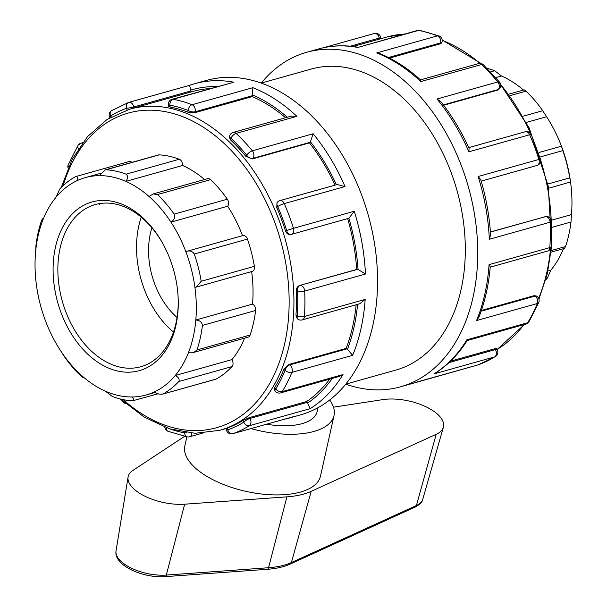 <?xml version="1.0" encoding="UTF-8"?>
<svg xmlns="http://www.w3.org/2000/svg" width="607" height="607" viewBox="0 0 607 607"><rect width="100%" height="100%" fill="white"/><g stroke="black" fill="none" stroke-linecap="round" stroke-linejoin="round"><path stroke-width="0.91" d="M333.501 407.168L382.858 399.611A39.296 17.603 -167.4 0 1 424.961 406.311A39.296 17.603 -167.4 0 1 443.376 427.214A39.296 17.603 -167.4 0 1 436.19 434.324L311.179 491.359A74.039 33.157 -167.4 0 1 286.899 496.852L184.665 504.197A39.296 17.603 -167.4 0 1 145.483 496.48A39.296 17.603 -167.4 0 1 128.069 477.034A39.296 17.603 -167.4 0 1 132.834 470.463L184.627 436.334M186.88 436.79L184.862 445.819A69.486 31.124 12.6 0 0 204.066 474.613A69.486 31.124 12.6 0 0 275.305 494.91A69.486 31.124 12.6 0 0 320.488 476.131L334.04 415.507A69.486 31.124 -167.4 0 1 251.017 428.588M329.669 399.975A69.486 31.124 -167.4 0 1 334.04 415.507M266.61 424.21A52.119 23.339 12.6 0 0 302.058 423.656A52.119 23.339 12.6 0 0 317.089 411.713L317.992 407.684M215.667 379.254A5.053 3.475 -105.7 0 0 216.183 379.041L162.448 394.186L215.667 379.254M193.982 352.341L248.164 337.135A5.053 3.475 -105.7 0 0 250.13 335.041L196.949 349.958L193.982 352.341L188.618 352.227A112.864 77.544 74.3 0 1 175.211 375.528C178.587 377.213 179.786 379.208 178.807 381.5A117.917 81.012 -105.7 0 1 163.002 393.958C160.218 394.633 157.372 393.943 154.466 391.887A112.864 77.544 74.3 0 1 146.173 394.975A112.864 77.544 74.3 0 1 131.863 396.978C134.162 399.163 134.344 400.453 132.409 400.848L158.169 393.761M244.606 338.137A112.864 77.544 74.3 0 1 231.927 359.617L175.211 375.528A112.864 77.544 74.3 0 1 154.466 391.887M231.927 359.617A5.053 3.475 74.3 0 1 231.988 366.582A117.917 81.012 74.3 0 1 216.183 379.041M131.863 396.978A112.864 77.544 74.3 0 1 105.497 391.219A112.864 77.544 74.3 0 1 82.332 376.15L82.802 377.372L80.981 376.067A117.917 81.012 -105.7 0 1 64.281 356.514L60.419 350.482A112.864 77.544 74.3 0 1 45.54 321.004A112.864 77.544 74.3 0 1 36.45 285.229A112.864 77.544 74.3 0 1 35.54 252.611L35.995 245.22A117.917 81.012 -105.7 0 1 41.481 220.675L42.444 218.854L42.748 220.387A112.864 77.544 74.3 0 1 56.148 197.085L59.63 189.134A117.917 81.012 -105.7 0 1 75.435 176.675L129.124 161.538A5.053 3.475 -105.7 0 1 131.962 162.373M132.409 400.848A117.917 81.012 -105.7 0 1 112.325 396.462L105.497 391.219M196.949 349.958A117.917 81.012 -105.7 0 0 202.442 325.413L255.615 310.496A117.917 81.012 74.3 0 1 250.13 335.041M196.152 287.126L252.239 271.39A5.053 3.475 -105.7 0 0 254.386 266.344L201.213 281.269L196.152 287.126L194.915 287.392A112.864 77.544 74.3 0 1 195.818 320.003C199.726 320.337 201.934 322.135 202.442 325.413M251.639 271.557A112.864 77.544 74.3 0 1 252.535 304.092L195.818 320.003A112.864 77.544 74.3 0 1 188.618 352.227M551.065 252.148L564.556 248.362L565.519 246.548L551.247 250.554M546.103 278.446L547.37 278.089L550.853 270.13L547.939 270.95M547.37 278.089A117.917 81.012 74.3 0 1 545.731 279.797M201.213 281.269A117.917 81.012 -105.7 0 0 194.286 254.014L247.459 239.097A117.917 81.012 74.3 0 1 254.386 266.344M75.435 176.675C77.355 176.242 77.848 177.593 76.899 180.727A112.864 77.544 74.3 0 1 85.192 177.639A112.864 77.544 74.3 0 1 99.495 175.643A112.864 77.544 74.3 0 1 125.869 181.394L182.586 165.483A5.053 3.475 -105.7 0 0 179.285 159.246L126.104 174.171C128.1 175.84 128.016 178.253 125.869 181.394A112.864 77.544 74.3 0 1 149.026 196.471A112.864 77.544 74.3 0 1 170.946 222.139L227.663 206.221A5.053 3.475 -105.7 0 0 227.329 199.202L174.148 214.119C175.286 217.306 174.217 219.977 170.946 222.139A112.864 77.544 74.3 0 1 185.818 251.609L242.876 235.569A5.053 3.475 74.3 0 1 247.459 239.097M194.915 287.392A112.864 77.544 74.3 0 0 185.818 251.609C189.498 250.251 192.313 251.048 194.286 254.014M252.535 304.092A5.053 3.475 74.3 0 1 255.615 310.496M552.37 227.23L571.005 222.003L571.46 214.605A112.864 77.544 -105.7 0 0 570.55 181.994L548.652 188.223M540.723 156.811L562.848 150.604L561.46 146.211A112.864 77.544 -105.7 0 1 570.55 181.994L569.776 177.859L547.848 184.012M571.46 214.605L552.188 220.015M571.005 222.003A117.917 81.012 74.3 0 1 565.519 246.548M174.148 214.119A117.917 81.012 -105.7 0 0 157.456 194.566L210.637 179.649A117.917 81.012 74.3 0 1 227.329 199.202M149.026 196.471L153.268 193.921L157.456 194.566M539.244 152.41L561.46 146.211A112.864 77.544 -105.7 0 0 546.581 116.741L542.719 110.709L523.158 116.195M546.581 116.741L526.451 122.386M562.848 150.604A117.917 81.012 74.3 0 1 569.776 177.859M126.104 174.171A117.917 81.012 -105.7 0 0 106.02 169.785L159.201 154.868A117.917 81.012 74.3 0 1 179.285 159.246M99.495 175.643L105.132 169.899L106.02 169.785M153.268 193.921L207.632 178.67A5.053 3.475 74.3 0 1 210.637 179.649M523.484 90.048A112.864 77.544 -105.7 0 0 501.503 75.996L494.675 70.753L490.562 71.914M501.503 75.996L495.752 77.613M510.206 95.595L526.019 91.156L524.198 89.851L509.114 94.077M526.019 91.156A117.917 81.012 74.3 0 1 542.719 110.709M56.148 197.085A112.864 77.544 74.3 0 1 76.899 180.727M105.132 169.899L158.397 154.952A5.053 3.475 74.3 0 1 159.201 154.868M487.072 68.333A117.917 81.012 74.3 0 1 494.675 70.753M99.457 204.476A5.053 3.475 -105.7 0 0 98.417 203.808M35.54 252.611A112.864 77.544 74.3 0 1 42.748 220.387M227.663 206.221A112.864 77.544 74.3 0 1 242.519 235.668M182.586 165.483A112.864 77.544 74.3 0 1 204.559 179.535M550.853 270.13A112.864 77.544 -105.7 0 0 563.531 248.65M82.332 376.15A112.864 77.544 74.3 0 1 60.419 350.482M98.6 362.743A87.598 60.184 -105.7 0 0 178.17 298.378A87.598 60.184 -105.7 0 0 162.775 243.49A87.598 60.184 -105.7 0 0 62.787 227.056A87.598 60.184 -105.7 0 0 98.6 362.743M178.147 297.809A84.229 57.87 74.3 0 1 140.794 366.742A84.229 57.87 74.3 0 1 101.612 359.139A84.229 57.87 74.3 0 1 57.946 273.985A84.229 57.87 74.3 0 1 95.284 204.551A84.229 57.87 74.3 0 1 134.466 212.154A84.229 57.87 74.3 0 1 163.048 243.991M173.488 332.052A84.229 57.87 74.3 0 1 141.256 217.169M133.942 107.978L133.76 106.969A5.053 0.516 169.9 0 1 126.726 108.213L127.038 109.966M191.175 91.923L190.993 90.913A5.053 3.475 -105.7 0 0 190.788 90.079L189.505 85.344L129.048 102.317M172.009 99.313A5.053 3.475 74.3 0 1 173.147 99.267L233.915 82.218L172.009 99.313A5.053 5.053 0 0 0 168.397 105.064L168.625 106.346L170.172 107.06A166.766 114.579 74.3 0 1 187.829 112.158L195.006 112.659L252.239 96.596L252.444 95.686A5.053 3.475 -105.7 0 0 252.558 94.904L252.831 87.681L192.062 104.73A5.053 3.263 111.4 0 0 188.2 110.474L187.829 112.158M170.172 107.06L169.839 105.17A5.053 0.516 169.9 0 1 168.397 105.064M169.839 105.17A5.053 3.475 -79.5 0 1 173.147 99.267A173.716 119.351 -105.7 0 1 192.062 104.73A5.053 3.475 74.3 0 1 195.211 111.741A5.053 2.261 -167.4 0 1 188.2 110.474A168.663 115.884 74.3 0 0 169.839 105.17M190.993 90.913L133.76 106.969A5.053 3.475 74.3 0 0 128.896 102.355A5.053 3.475 74.3 0 0 128.745 102.401A5.053 3.665 70.6 0 0 128.578 102.454L128.578 102.454A5.053 3.665 70.6 0 0 126.726 108.213A168.663 115.884 74.3 0 0 110.686 115.937A5.053 3.604 -121.9 0 1 111.551 110.656A5.053 5.053 0 0 0 109.897 117.561L109.958 117.659M233.915 82.218A173.716 119.351 -105.7 0 0 194.627 83.736L206.486 80.405A173.716 119.351 74.3 0 1 368.328 215.417A173.716 119.351 74.3 0 1 300.344 414.922L288.484 418.246A173.716 119.351 -105.7 0 0 293.598 416.63L232.838 433.679A5.053 3.665 -109.4 0 1 227.784 429.855L227.45 427.965C225.629 428.595 225.698 428.641 227.64 428.079M419.71 30.35L438.998 35.912A5.053 3.263 111.4 0 0 437.48 35.866A173.716 119.351 74.3 0 0 418.564 30.411A5.053 3.475 -105.7 0 0 417.419 30.456L357.796 47.46L418.564 30.411A5.053 3.475 -79.5 0 1 419.71 30.35L419.71 30.35A5.053 5.053 0 0 0 417.419 30.456M380.87 38.696L380.65 37.475A5.053 0.516 169.9 0 1 379.178 38.112A5.053 3.475 -105.7 0 0 374.314 33.491A5.053 3.475 -105.7 0 0 374.162 33.544L323.804 47.672M261.26 83.076A173.716 119.351 74.3 0 1 306.656 52.301A173.716 119.351 74.3 0 1 468.498 187.313A173.716 119.351 74.3 0 1 400.514 386.811A173.716 119.351 74.3 0 1 345.74 384.148L395.825 370.088A156.348 107.416 74.3 0 0 457.01 190.537A156.348 107.416 74.3 0 0 311.345 69.023L261.268 83.076M111.263 116.901L110.686 115.937A5.053 1.373 148.9 0 0 109.897 117.561M79.373 144.451A5.053 3.096 31.4 0 0 78.015 145.414L78.015 145.414A5.053 3.096 31.4 0 0 78.462 148.601M68.606 166.834A5.053 2.754 -157.7 0 1 68.234 164.816A5.053 5.053 0 0 0 68.045 168.116M123.191 401.394A5.053 2.428 133.2 0 0 123.616 402.449A5.053 5.053 0 0 0 125.763 403.647M164.831 427.207A5.053 5.053 0 0 0 168.002 431.304A5.053 3.263 -68.6 0 1 166.303 427.745M184.581 432.343L184.68 432.897A5.053 3.475 100.5 0 0 187.29 436.873L187.29 436.873A5.053 5.053 0 0 0 189.581 436.767A5.053 3.475 74.3 0 0 191.82 433.125M226.123 428.474L226.35 429.748A5.053 0.516 -10.1 0 0 227.784 429.855A168.663 115.884 74.3 0 0 243.824 422.123A5.053 3.604 58.1 0 0 249.356 425.719L310.124 408.67L307.574 403.131A5.053 3.475 -105.7 0 0 307.18 402.388L306.664 401.523A166.766 114.579 -105.7 0 0 329.654 379.14M292.991 416.804L293.598 416.63M170.362 429.088A168.663 115.884 74.3 0 0 184.68 432.897A5.053 0.516 -10.1 0 0 186.827 432.647M242.868 420.537L243.824 422.123A5.053 1.373 -31.1 0 1 249.955 418.443L249.431 417.578L242.868 420.537A166.766 114.579 74.3 0 1 227.45 427.965M417.487 381.871L417.502 381.864A173.716 119.351 74.3 0 1 412.373 383.487L478.104 364.868A5.053 3.475 -105.7 0 0 478.255 364.822L417.487 381.871M477.952 364.906A5.053 3.475 -105.7 0 0 478.104 364.868A5.053 5.053 0 0 0 478.422 364.769L478.422 364.769A5.053 3.665 -109.4 0 1 478.255 364.822A173.716 119.351 74.3 0 0 494.773 356.855A5.053 3.604 58.1 0 0 495.449 356.559A5.053 5.053 0 0 0 497.103 349.655A5.053 1.373 -31.1 0 0 495.373 349.586L449.059 362.576M274.933 390.642A5.053 1.373 -31.1 0 1 275.722 389.019L274.766 387.433L274.296 389.588L274.933 390.642A5.053 5.053 0 0 0 280.624 392.896L339.51 376.37L342.978 374.572L282.209 391.629A5.053 3.096 -148.6 0 1 275.722 389.019A168.663 115.884 74.3 0 0 285.138 370.331A5.053 2.754 22.3 0 0 291.906 372.379L352.675 355.323L347.462 349.321A5.053 3.475 -105.7 0 0 346.893 348.873L346.172 348.403A166.766 114.579 -105.7 0 0 356.157 304.767M307.18 402.388L249.955 418.443A5.053 3.475 74.3 0 1 249.356 425.719A173.716 119.351 -105.7 0 1 232.838 433.679A5.053 3.475 74.3 0 1 232.686 433.724L293.295 416.721M283.818 369.473L285.138 370.331A5.053 2.891 -56.9 0 1 289.66 364.928L288.94 364.458L283.818 369.473A166.766 114.579 74.3 0 1 274.766 387.433M497.103 349.655L496.465 348.6L494.849 348.722L450.569 361.142M466.859 339.814L467.155 340.557L526.041 324.039A5.053 3.475 -105.7 0 0 527.627 322.765L466.859 339.814A173.716 119.351 74.3 0 1 434.013 373.912L494.773 356.855A5.053 3.475 -105.7 0 0 495.373 349.586L494.849 348.722M467.17 340.55C458.422 354.351 447.814 365.232 435.34 373.199L434.013 373.912M526.041 324.039A5.053 5.053 0 0 0 528.985 321.801L528.985 321.801A5.053 3.096 -148.6 0 1 527.627 322.765A173.716 119.351 74.3 0 0 537.324 303.515A5.053 2.754 22.3 0 0 538.766 302.4A5.053 5.053 0 0 0 536.846 296.246A5.053 2.891 -56.9 0 0 535.078 296.072L481.108 311.216M298.052 319.282A5.053 2.891 -56.9 0 1 297.278 316.042L295.95 315.177L297.24 318.751L298.052 319.282A5.053 5.053 0 0 0 302.18 319.912L359.822 303.735L365.171 299.41L304.411 316.459A5.053 3.475 74.3 0 1 302.18 319.912M346.893 348.873L289.66 364.928A5.053 3.475 74.3 0 1 291.906 372.379A173.716 119.351 -105.7 0 1 282.209 391.629A5.053 3.475 74.3 0 1 280.624 392.896M357.424 269.402L299.471 285.51C297.347 286.428 296.254 288.424 296.208 291.489L297.544 291.398A5.053 3.634 -94 0 1 300.199 285.457A5.053 3.475 74.3 0 1 304.684 291.079A173.716 119.351 -105.7 0 1 304.411 316.459A5.053 1.692 -176.1 0 1 297.278 316.042A168.663 115.884 74.3 0 0 297.544 291.398A5.053 1.176 -2.6 0 0 304.684 291.079L365.452 274.03L358.031 269.432A5.053 3.475 -105.7 0 0 357.424 269.402L356.696 269.447A166.766 114.579 -105.7 0 0 347.644 218.603M296.208 291.489A166.766 114.579 74.3 0 1 295.95 315.177M536.846 296.246L534.357 295.601L481.366 310.473M490.228 267.148L547.59 251.055A5.053 3.475 -105.7 0 0 549.821 247.595L489.06 264.644L490.251 266.852C488.703 284.994 484.932 301.747 478.938 317.112L476.556 320.564L537.324 303.515A5.053 3.475 -105.7 0 0 535.078 296.072L534.357 295.601M547.59 251.055A5.053 5.053 0 0 0 551.27 246.533A5.053 1.692 -176.1 0 1 549.821 247.595A173.716 119.351 74.3 0 0 550.101 222.215A5.053 1.176 -2.6 0 0 551.543 221.32A5.053 5.053 0 0 0 546.141 216.509A5.053 3.634 -94 0 0 545.61 216.6L490.41 232.086M289.827 234.56L290.563 234.514A5.053 5.053 0 0 0 291.572 234.332L348.797 218.277A5.053 3.475 -105.7 0 0 348.896 218.247L354.245 211.266L293.485 228.315A5.053 3.475 74.3 0 1 291.572 234.332A5.053 3.475 74.3 0 1 291.087 234.416A5.053 3.634 -94 0 1 290.563 234.514A5.053 3.634 -94 0 1 286.671 230.463L285.336 230.554C286.451 233.46 288.12 234.765 290.358 234.469M293.485 228.315L286.671 230.463A168.663 115.884 74.3 0 0 277.718 206.471A5.053 0.721 -23.5 0 1 284.266 203.603L345.026 186.554L337.196 184.536L279.888 200.613A5.053 3.475 74.3 0 1 284.266 203.603A173.716 119.351 -105.7 0 1 293.485 228.315M276.731 207.495L277.718 206.471A5.053 3.407 -136.1 0 1 277.619 201.972L277.05 202.563L276.731 207.495A166.766 114.579 74.3 0 1 285.336 230.554M546.141 216.509L490.403 231.935M481.184 181.136L536.983 165.476A5.053 3.475 -105.7 0 0 538.902 159.459L478.134 176.508L480.759 179.695C486.177 197.912 489.454 216.297 490.593 234.833L489.333 239.264L550.101 222.215A5.053 3.475 -105.7 0 0 545.61 216.6L544.889 216.646M536.983 165.476A5.053 5.053 0 0 0 540.442 159.095L538.902 159.459A173.716 119.351 74.3 0 0 529.683 134.746A5.053 0.721 -23.5 0 1 531.307 134.602A5.053 5.053 0 0 0 525.305 131.757L468.741 147.622M252.262 158.951L252.793 158.389A5.053 3.407 -136.1 0 1 246.745 155.217L245.759 156.242L252.262 158.951L309.487 142.888L310.025 142.334A5.053 3.475 -105.7 0 0 310.427 141.818L313.129 133.768L252.36 150.817A5.053 3.475 74.3 0 1 252.793 158.389L310.025 142.334M252.36 150.817A5.053 1.98 140.6 0 0 246.745 155.217A168.663 115.884 74.3 0 0 230.971 138.305A5.053 2.428 -46.8 0 1 236.115 133.396L296.884 116.347L291.277 116.134L233.141 132.447A5.053 3.475 74.3 0 1 236.115 133.396A173.716 119.351 -105.7 0 1 252.36 150.817M230.599 139.989L230.971 138.305A5.053 2.261 -167.4 0 1 229.575 136.211L229.34 137.296L230.599 139.989A166.766 114.579 74.3 0 1 245.759 156.242M443.353 104.92L498.21 89.532L497.672 90.086L499.333 88.872A5.053 3.407 -136.1 0 1 498.21 89.532A5.053 3.475 -105.7 0 0 497.778 81.96L437.017 99.009L440.834 101.68C451.858 115.596 461.267 131.142 469.067 148.336L468.915 151.796L529.683 134.746A5.053 3.475 -105.7 0 0 525.305 131.757M499.333 88.872A5.053 5.053 0 0 0 499.607 82.165A5.053 1.98 140.6 0 0 497.778 81.96A173.716 119.351 74.3 0 0 481.533 64.539A5.053 2.428 -46.8 0 1 483.384 64.774A5.053 5.053 0 0 0 478.559 63.591L420.514 79.874M497.672 90.086L443.611 105.261M210.272 88.576A166.766 114.579 -105.7 0 0 192.973 91.414L129.701 109.169L107.075 119.458L87.583 136.522L72.104 159.527L61.269 187.426M249.431 417.578L306.664 401.523M288.94 364.458L346.172 348.403M299.471 285.51L356.696 269.447M335.11 185.12A166.766 114.579 -105.7 0 0 309.487 142.888M388.427 57.528L440.629 42.885L440.424 43.795L441.843 42.801L442.086 41.724A5.053 2.261 -167.4 0 1 440.629 42.885A5.053 3.475 -105.7 0 0 437.48 35.866L376.719 52.923L379.891 53.628C394.171 59.516 407.737 68.28 420.583 79.942L420.772 81.588L481.533 64.539A5.053 3.475 -105.7 0 0 478.559 63.591M440.424 43.795L389.512 58.082M285.571 117.735A166.766 114.579 -105.7 0 0 252.239 96.596M177.047 317.438A67.377 46.291 74.3 0 1 151.902 227.8M436.19 434.324L416.41 505.525A3.369 2.595 65.5 0 1 415.18 507.057C419.809 504.569 422.351 501.959 422.791 499.212A34.91 15.638 -167.4 0 1 416.41 505.525L291.398 562.56A3.369 2.595 65.5 0 1 290.169 564.093L415.18 507.057M311.179 491.359L291.398 562.56A69.653 31.2 -167.4 0 1 268.552 567.727A3.369 1.677 85.9 0 1 267.27 569.305C276.253 568.66 283.886 566.923 290.169 564.093M286.899 496.852L268.552 567.727L166.318 575.072A3.369 1.677 85.9 0 1 165.043 576.65C143.32 578.319 113.486 565.496 116.036 550.944L128.069 477.034M184.665 504.197L166.318 575.072A34.91 15.638 -167.4 0 1 131.514 568.22A34.91 15.638 -167.4 0 1 116.036 550.944M178.807 381.5L231.988 366.582M190.788 90.079A168.663 115.884 74.3 0 1 217.147 86.642M189.505 85.344L194.627 83.736A173.716 119.351 -105.7 0 0 189.513 85.352L128.896 102.355A5.053 5.053 0 0 0 128.578 102.454L111.551 110.656M296.884 116.347A173.716 119.351 -105.7 0 0 252.831 87.681M345.026 186.554A173.716 119.351 -105.7 0 0 313.129 133.768M365.452 274.03A173.716 119.351 -105.7 0 0 354.245 211.266M352.675 355.323A173.716 119.351 -105.7 0 0 365.171 299.41M310.124 408.67A173.716 119.351 -105.7 0 0 342.978 374.572M350.36 46.2L379.178 38.112L379.36 39.121M306.656 52.301L318.516 48.97A173.716 119.351 74.3 0 1 357.796 47.46M489.06 264.644A173.716 119.351 74.3 0 1 476.556 320.564M478.134 176.508A173.716 119.351 74.3 0 1 489.333 239.264M437.017 99.009A173.716 119.351 74.3 0 1 468.915 151.796M376.719 52.923A173.716 119.351 74.3 0 1 420.772 81.588M82.567 142.728L80.959 143.184A5.053 3.475 74.3 0 1 82.241 143.169M332.272 378.404A168.663 115.884 74.3 0 1 307.574 403.131M357.599 304.365A168.663 115.884 74.3 0 1 347.462 349.321M348.896 218.247A168.663 115.884 74.3 0 1 358.031 269.432M310.427 141.818A168.663 115.884 74.3 0 1 336.399 184.756M195.006 112.659L195.211 111.741L252.444 95.686M252.558 94.904A168.663 115.884 74.3 0 1 287.316 117.25M353.077 46.489L387.198 36.921A166.766 114.579 74.3 0 1 404.497 34.075M442.2 40.373A166.766 114.579 74.3 0 1 479.985 63.401M500.699 84.639A166.766 114.579 74.3 0 1 530.639 133.494M540.64 160.013A166.766 114.579 74.3 0 1 551.186 219.666M550.519 248.855A166.766 114.579 74.3 0 1 538.652 298.303M523.879 324.646A166.766 114.579 74.3 0 1 497.012 349.503M120.649 399.065L144.413 417.252L169.603 428.846L195.128 433.284L219.802 430.302A166.766 114.579 -105.7 0 0 285.07 238.779A166.766 114.579 -105.7 0 0 129.701 109.169M63.136 185.613A163.397 112.265 74.3 0 1 210.492 132.129A163.397 112.265 74.3 0 1 283.78 347.447A163.397 112.265 74.3 0 1 140.528 412.972A163.397 112.265 74.3 0 1 123.191 399.641M267.27 569.305L165.043 576.65M422.791 499.212L443.376 427.214M42.444 218.854L43.469 218.573M155.286 392.418L146.173 394.975M100.997 173.207L85.192 177.639M83.516 377.175L82.802 377.372M323.728 47.687L374.314 33.491A5.053 5.053 0 0 1 380.65 37.475M318.516 48.97C331.164 45.449 344.252 44.857 357.773 47.187M400.514 386.811L412.373 383.487M80.959 143.184A5.053 5.053 0 0 0 78.015 145.414L68.234 164.816M119.928 398.882L123.616 402.449M168.002 431.304L187.29 436.873M202.313 433.193L189.581 436.767M283.272 419.536L288.484 418.246M226.35 429.748A5.053 5.053 0 0 0 232.686 433.724M478.422 364.769L495.449 356.559M528.985 321.801L538.766 302.4M551.27 246.533L551.543 221.32M540.442 159.095L531.307 134.602M279.888 200.613A5.053 5.053 0 0 0 277.619 201.972M499.607 82.165L483.384 64.774M233.141 132.447A5.053 5.053 0 0 0 229.575 136.211M442.086 41.724A5.053 5.053 0 0 0 438.998 35.912M387.198 36.921L404.687 34.03M442.169 40.009L481.237 63.576M496.943 78.993L529.145 127.819L548.242 186.053L551.687 245.835L547.294 273.765L538.955 299.107M524.433 324.487L497.042 349.556M219.802 430.302L226.13 428.527"/></g></svg>

